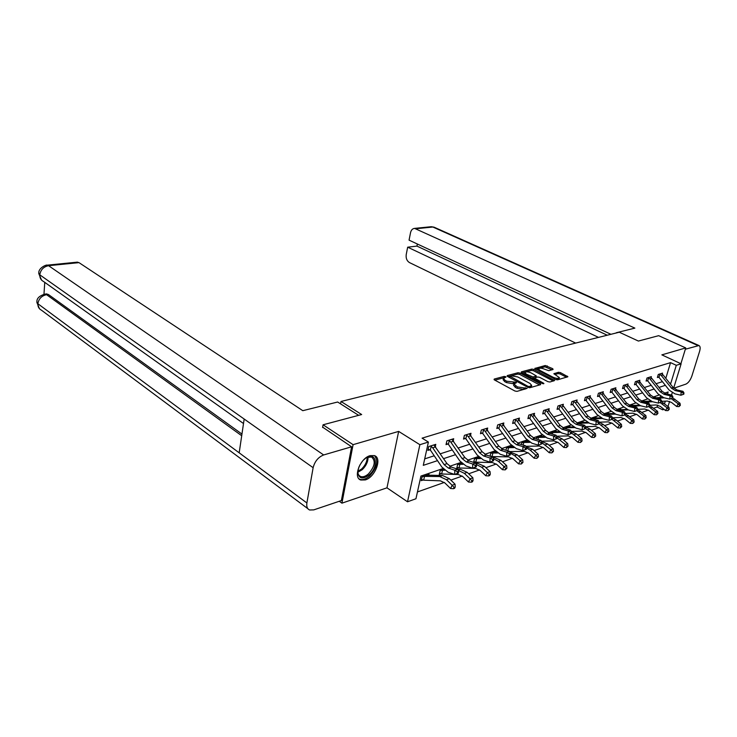 <?xml version="1.0" encoding="UTF-8"?>
<svg xmlns="http://www.w3.org/2000/svg" width="737" height="737" viewBox="0 0 737 737"><rect width="100%" height="100%" fill="white"/><g stroke="black" fill="none" stroke-linecap="round" stroke-linejoin="round"><path stroke-width="1.11" d="M505.628 376.653L504.2 376.404L494.241 379.048L494.407 379.905L514.914 391.015L517.015 391.375L527.13 388.381L517.374 386.916L513.929 384.051L516.48 382.678L516.103 382.254L506.789 381.222L505.094 380.31L503.417 378.422L505.997 377.058L505.628 376.653M504.062 377.731L494.877 380.163M525.251 389.035L523.675 389.431L524.016 388.058M514.61 383.332L513.053 383.719L513.385 382.356M370.112 455.65C360.172 458.11 352.71 477.751 360.789 480.017L365.303 479.925C375.188 477.235 382.466 457.944 374.414 455.604L370.112 455.65M553.045 369.513L552.778 368.712L545.242 365.515L534.804 368.445L555.569 379.481L557.568 379.831L567.895 376.736L560.433 372.627L558.471 372.286L553.892 373.705L559.374 377.63C558.453 378.698 556.417 378.597 553.275 377.335L539.972 370.453L538.526 368.924C539.466 367.874 541.483 367.966 544.588 369.209L548.752 370.683L553.045 369.513M665.797 378.33L670.559 362.632L676.299 365.312L681.126 363.82L673.673 388.077M322.594 427.506L323.073 424.788L361.664 414.535L341.01 401.481L619.283 332.221L638.389 341.056L658.666 335.676L685.742 347.919L661.854 354.865L681.126 363.82M323.073 424.788L353.087 444.66L341.922 503.168L386.971 487.83L407.524 501.786L419.878 444.697L428.4 442.062L423.287 465.342L437.511 460.643M386.971 487.83L398.662 431.403L353.087 444.66M398.662 431.403L419.878 444.697M670.559 362.632L422.089 438.147L428.4 442.062M520.046 373.079L518.028 372.738L507.277 375.584L507.471 376.432L527.885 387.34L529.958 387.69L540.626 384.65L540.378 383.793L520.046 373.079L519.714 374.424L517.696 374.074L511.496 375.732M521.4 371.844L531.838 369.071L533.818 369.412L554.62 380.513L549.922 382.006L547.904 381.655L539.604 377.326L537.595 376.976L534.325 378.044L543.519 383.176L543.915 383.599L542.275 383.535L521.612 372.664L521.4 371.844L521.252 372.425M680.896 363.709L685.742 347.919M339.278 501.261L341.922 503.168M341.01 401.481L340.568 403.867M424.705 458.865L434.222 455.779M440.348 453.789L452.269 449.911M458.285 447.958L469.69 444.254M475.605 442.338L486.512 438.791M492.334 436.903L502.772 433.513M508.493 431.652L518.489 428.409M524.127 426.576L533.699 423.462M539.244 421.665L548.429 418.68M553.883 416.912L562.69 414.047M568.061 412.305L576.509 409.56M581.797 407.847L589.904 405.212M595.118 403.517L602.903 400.992M608.043 399.316L615.515 396.893M620.572 395.244L627.758 392.913M632.751 391.292L639.642 389.053M644.571 387.459L651.195 385.304M656.05 383.728L662.434 381.655M435.327 446.429L435.788 444.347L428.731 446.558L427.893 450.39L429.809 449.782M453.246 440.68L453.697 438.718L446.889 440.855L446.032 444.632L447.884 444.043M470.556 435.143L470.989 433.292L464.411 435.355L463.545 439.068L465.333 438.506M487.268 429.8L487.691 428.04L481.335 430.04L480.46 433.697L482.191 433.153M503.426 424.641L503.832 422.974L497.687 424.899L496.812 428.51L498.479 427.976L497.06 427.478M519.051 419.657L519.447 418.072L513.505 419.933L512.62 423.489L514.233 422.974M534.168 414.83L534.565 413.319L528.807 415.134L527.913 418.634L529.479 418.137L528.153 417.676M548.816 410.168L549.194 408.731L543.62 410.481L542.718 413.927L544.238 413.448M562.994 405.645L563.363 404.272L557.964 405.967L557.061 409.376L558.526 408.906M576.739 401.269L577.099 399.961L571.866 401.61L570.963 404.963L572.382 404.512M590.07 397.031L590.42 395.778L585.344 397.372L584.432 400.679L585.814 400.246L584.662 399.859M603.004 392.922L603.336 391.725L598.416 393.263L597.504 396.534L598.84 396.11M615.552 388.933L615.883 387.782L611.102 389.283L610.19 392.508L611.48 392.093M627.74 385.064L628.053 383.959L623.419 385.414L622.498 388.592L623.76 388.196L622.71 387.855M639.569 381.305L639.882 380.246L635.377 381.655L634.456 384.797L635.681 384.41M651.075 377.648L651.379 376.635L646.994 378.007L646.082 381.103L647.27 380.725M662.259 374.101L662.554 373.125L658.288 374.46L657.376 377.519L658.528 377.151M417.446 491.947L444.31 482.431M450.851 480.109L462.246 476.065M468.686 473.79L479.566 469.93M485.895 467.691L496.287 464.006M502.523 461.795L512.445 458.276M518.581 456.102L528.07 452.739M534.113 450.602L543.178 447.387M549.139 445.277L557.808 442.2M563.676 440.118L571.976 437.179M577.753 435.134L585.703 432.315M591.396 430.297L599.006 427.598M604.626 425.608L611.913 423.029M617.449 421.067L624.432 418.588M629.895 416.654L636.584 414.286M641.982 412.37L648.394 410.094M653.71 408.215L657.1 407.008L657.68 405.101M659.965 397.556L660.389 396.156M428.87 475.429L429.081 474.508L422.052 476.913L421.232 480.653L423.139 479.999M441.96 470.114L443.858 469.487L440.118 470.74L439.28 474.425L441.122 473.79L439.556 473.209M459.344 464.181L461.841 463.352L457.557 464.789L456.719 468.419L458.497 467.802L456.986 467.249M473.9 462.495L475.282 462.016M473.605 462.403L474.416 459.031L479.179 457.41M490.041 456.203L490.704 453.467L495.937 451.68M505.923 450.252L506.466 448.087L512.132 446.152M512.197 446.815L512.326 446.327M521.299 444.512L521.722 442.882L527.452 440.919L527.268 441.647M536.186 438.994L536.49 437.833L542.045 435.935L541.861 436.645M550.613 433.66L550.797 432.951L556.186 431.108L556.002 431.79M564.588 428.519L569.894 426.428L569.719 427.092M583.013 422.522L583.188 421.896L578.25 423.582M595.92 418.1L596.095 417.483L591.922 418.911M608.449 413.807L608.615 413.208L605.169 414.387M620.618 409.634L620.784 409.053L618.011 410.002L626.717 409.357M632.438 405.58L632.604 405.018L630.476 405.746M643.935 401.637L644.092 401.094L642.572 401.619M655.119 397.796L655.267 397.28L654.318 397.602M664.028 409.33L662.692 409.809L663.07 408.565M657.1 407.008L662.692 409.809M442.992 468.557L420.928 476.065L415.954 498.746L407.524 501.786M672.227 392.775L671.527 395.05M669.583 401.379L668.017 406.483M670.126 383.728L670.725 383.535L676.299 365.312M443.628 458.617L455.53 454.683M461.546 452.693L472.933 448.925M478.838 446.972L489.727 443.37M495.54 441.454L505.969 438.008M511.681 436.12L521.667 432.812M527.287 430.952L536.858 427.792M542.386 425.968L551.552 422.937M557.006 421.131L565.795 418.229M571.157 416.451L579.586 413.669M584.874 411.919L592.963 409.238M598.168 407.524L605.934 404.954M611.065 403.259L618.527 400.79M623.576 399.122L630.743 396.755M635.727 395.106L642.609 392.83M647.528 391.2L654.143 389.016M658.989 387.413L665.354 385.313M667.492 394.12L668.155 391.955L664.433 393.217M659.053 395.05L653.01 397.105M647.556 398.957L641.254 401.103M635.727 402.982L629.149 405.221M623.548 407.128L616.676 409.468M611.001 411.393L603.824 413.835M598.066 415.797L590.567 418.349M584.727 420.339L576.896 423.001M570.972 425.019L562.782 427.801M556.776 429.846L548.208 432.766M542.11 434.839L533.146 437.889M526.964 439.989L517.577 443.186M511.303 445.323L501.482 448.658M495.098 450.832L484.817 454.333M478.341 456.535L467.553 460.201M460.975 462.44L449.671 466.291M664.553 403.729L665.336 401.149M669.5 382.945L670.725 383.535M503.113 379.693L504.762 381.683L505.094 380.31M513.053 383.719L506.457 382.586L504.762 381.683M513.615 385.313L515.31 387.367L515.651 385.995M523.675 389.431L517.033 388.288L515.31 387.367M539.631 384.935L519.714 374.424M509.728 376.202L507.931 376.681M509.847 376.156L527.904 386.299L529.35 386.547L531.672 385.35L529.912 383.406L517.687 376.92L511.183 375.796L509.847 376.156M531.644 385.469L531.331 386.713L529.599 387.745M522.082 372.913L531.506 370.398L531.838 369.071M553.303 381.038L533.487 370.739L531.506 370.398M531.101 372.885C527.95 371.605 525.896 371.522 524.919 372.609L526.347 374.156L533.044 376.966L536.324 375.907L531.101 372.885M532.427 378.348L533.044 376.966M536.315 375.944L535.679 377.491L532.713 378.311M555.799 379.592L559.024 378.956L559.346 377.731M566.578 377.261L560.092 373.935L558.121 373.595L554.869 374.507M552.004 369.799L544.91 366.823L539.595 368.242M539.079 368.38L535.808 369.246M423.674 480.174L440.404 480.837L444.881 482.947L450.565 488.511L452.14 485.25L446.438 479.695L439.703 476.535L424.512 476.388L423.674 480.174L421.509 479.382M454.066 487.406L453.43 488.705L454.6 488.281L455.226 486.982L454.066 487.406L452.14 485.25L455.051 484.2L449.358 478.663L442.633 475.522L427.184 475.153M423.968 476.259L424.512 476.388M455.051 484.2L455.226 486.982M453.43 488.705L450.565 488.511M430.648 445.959L432.711 447.801L444.098 464.605L448.308 468.05L454.812 470.224L457.732 469.22L451.228 467.046L448.308 468.05M451.228 467.046L447.018 463.619L433.909 444.964L430.684 445.968M458.488 473.053L458.552 471.367L457.382 471.772L457.318 473.458L458.488 473.053L454.655 474.444L448.151 472.242L441.85 467.074L430.519 450.289L428.151 449.183M431.191 446.171L430.334 450.049M457.318 473.458L454.655 474.444L454.812 470.224L457.382 471.772M458.552 471.367L457.732 469.22M363.507 460.035L365.23 458.543C375.852 450.187 379.546 466.171 369.237 474.858C362.457 479.769 358.633 478.783 357.767 471.92L358.91 466.917M357.841 470.952L357.832 471.155C357.795 473.946 358.726 475.743 360.614 476.535C362.945 477.263 365.552 476.388 368.454 473.891C374.893 466.447 375.916 460.818 371.512 456.995L366.805 457.52M359.057 478.875L359.877 479.28C362.77 480.183 366.013 479.087 369.606 475.991C376.966 467.82 378.606 461.04 374.534 455.65M359.628 465.425L362.401 461.27M358.661 415.336L337.657 402.015L302.796 410.684L78.988 262.63L48.568 265.688L323.654 454.959L351.604 446.788L322.649 427.165M323.654 454.959C318.273 457.124 314.763 461.362 313.133 467.691L244.168 419.031L239.184 452.822L306.887 502.966L313.133 467.691M306.887 502.966C306.352 506.586 307.255 508.926 309.604 509.986L313.759 509.884L341.378 500.552L351.604 446.788M44.764 282.382L43.962 294.275M77.072 262.169L78.988 262.63M46.357 293.952L48.347 294.468L241.948 434.075M48.347 294.468L44.598 294.164M241.699 435.733L46.569 294.68C41.631 295.758 38.729 298.78 37.873 303.736L36.905 301.838C36.703 298.338 39.402 295.767 45.003 294.118L46.781 293.897M77.477 262.132L47.085 265.173L48.568 265.688C43.557 266.702 40.627 269.742 39.789 274.827L38.794 273.012C38.388 267.66 47.03 264.39 47.085 265.173L46.698 265.209M616.243 332.755L634.87 328.122L414.572 228.387C412.508 228.608 411.163 230.045 410.527 232.708L409.063 240.142L610.945 334.303M434.388 227.318L698.952 345.533C700.297 346.206 700.5 348.177 699.57 351.457L691.905 375.962C690.376 380.2 688.367 382.918 685.889 384.124L673.811 388.215M698.952 345.533L685.346 349.227M417.354 244.011L416.939 246.103L407.672 247.19L406.225 254.551C405.783 258.254 406.861 260.935 409.45 262.575L575.643 343.083M407.672 247.19L598.518 337.389M416.939 246.103L607.251 335.215M444.724 470.27L442.504 470.243L441.656 473.974L458.359 474.527L462.827 476.581L468.474 482.016L470.059 478.801L464.384 473.366L458.156 470.317M471.938 480.911L471.302 482.201L472.426 481.795L473.062 480.506L471.938 480.911L470.059 478.801L472.868 477.788L467.203 472.371L460.496 469.322L457.769 469.322M441.997 470.123L442.504 470.243M441.656 473.974L441.159 473.808M472.868 477.788L473.062 480.506M471.302 482.201L468.474 482.016M462.965 464.319L459.879 464.301L459.022 467.977L475.687 468.437L480.137 470.427L485.757 475.752L487.341 472.583L481.703 467.267L476.12 464.365M489.193 474.656L488.548 475.927L489.635 475.531L490.271 474.259L489.193 474.656L487.341 472.583L490.059 471.606L484.43 466.309L477.742 463.343L475.715 463.352M459.372 464.19L459.879 464.301M459.022 467.977L458.525 467.82M490.059 471.606L490.271 474.259M488.548 475.927L485.757 475.752M448.741 440.275L450.786 442.08L462.09 458.543L466.281 461.906L472.767 464.015L475.586 463.039L469.11 460.938L466.281 461.906M469.11 460.938L464.918 457.594L451.882 439.316L448.769 440.293M476.36 466.797L476.424 465.139L475.301 465.526L475.236 467.184L476.36 466.797L472.601 468.161L466.125 466.024L459.851 460.984L448.4 444.3L446.29 443.471M449.266 440.486L448.4 444.3M475.236 467.184L472.601 468.161L472.767 464.015L475.301 465.526M476.424 465.139L475.586 463.039M466.199 434.793L468.235 436.562L479.465 452.693L483.638 455.982L490.096 458.018L492.813 457.078L486.356 455.051L483.638 455.982M486.356 455.051L482.191 451.781L469.22 433.844L466.235 434.802M493.597 460.754L493.67 459.133L492.583 459.51L492.509 461.141L493.597 460.754L489.912 462.099L483.463 460.035L477.217 455.107L466.033 438.985L463.803 437.962M466.724 434.996L465.839 438.755M492.509 461.141L489.912 462.099L490.096 458.018L492.583 459.51M493.67 459.133L492.813 457.078M480.57 458.561L476.664 458.571L475.798 462.191L473.827 461.491M479.059 457.474L476.664 458.571M475.798 462.191L492.417 462.55L496.858 464.494L502.441 469.699L504.034 466.567L498.433 461.371L493.477 458.654M505.84 468.612L505.204 469.865L506.89 468.235L505.84 468.612L504.034 466.567L506.66 465.627L501.059 460.441L494.398 457.557L493.025 457.576M506.66 465.627L506.89 468.235M505.204 469.865L502.441 469.699M497.576 452.988L492.896 453.025L492.021 456.59L490.105 455.917M496.48 452.159L495.181 451.938M492.371 452.905L492.896 453.025M492.021 456.59L508.594 456.866L513.007 458.755L518.572 463.849L520.165 460.763L514.592 455.678L510.253 453.172M521.934 462.772L521.289 464.006L522.948 462.412L521.934 462.772L520.165 460.763L522.699 459.851L517.125 454.775L509.737 451.984M522.699 459.851L522.948 462.412M521.289 464.006L518.572 463.849M512.897 446.806L510.796 446.613M508.079 447.534L508.594 447.654L507.802 450.823M509.553 451.578L524.237 451.366L528.632 453.209L534.15 458.193L535.753 455.153L530.207 450.169L526.402 447.875M537.485 457.133L536.849 458.35L538.461 456.774L537.485 457.133L535.753 455.153L538.203 454.268L532.667 449.303L525.886 446.576M514.011 447.589L508.594 447.654M538.203 454.268L538.461 456.774M536.849 458.35L534.15 458.193M483.067 429.496L485.084 431.228L496.231 447.046L500.386 450.261L506.826 452.232L509.451 451.33L503.012 449.358L500.386 450.261M503.012 449.358L498.866 446.161L485.978 428.584M510.244 454.932L510.326 453.329L509.276 453.697L509.193 455.3L510.244 454.932L506.632 456.249L500.202 454.25L493.993 449.432L482.873 433.623L480.717 432.628M483.583 429.699L482.689 433.402M509.193 455.3L506.632 456.249L506.826 452.232L509.276 453.697M510.326 453.329L509.451 451.33M499.364 424.374L501.363 426.069L512.436 441.592L516.573 444.733L522.975 446.65L525.518 445.765L519.115 443.867L516.573 444.733M519.115 443.867L514.988 440.735L502.183 423.489M526.329 449.303L526.411 447.728L525.389 448.078L525.306 449.662L526.329 449.303L522.773 450.593L516.37 448.658L510.197 443.941L498.507 427.985M499.87 424.576L498.977 428.225M525.306 449.662L522.773 450.593L522.975 446.65L525.389 448.078M526.411 447.728L525.518 445.765M515.117 419.427L517.116 421.085L528.107 436.322L532.215 439.39L538.59 441.242L541.041 440.394L534.666 438.552L532.215 439.39M534.666 438.552L530.566 435.493L517.853 418.57M541.861 443.867L541.953 442.311L540.967 442.651L540.884 444.208L541.861 443.867L538.379 445.13L532.003 443.259L525.859 438.644L514.905 423.434L512.86 422.504M515.624 419.62L514.721 423.213M540.884 444.208L538.379 445.13L538.59 441.242L540.967 442.651M541.953 442.311L541.041 440.394M528.77 441.61L525.914 441.445M523.279 442.347L523.786 442.458L523.123 445.056M525.757 446.3L539.364 446.051L543.74 447.847L549.231 452.73L550.825 449.727L541.925 442.744M552.529 451.67L551.884 452.877L553.478 451.33L552.529 451.67L550.825 449.727L553.201 448.87L547.702 444.006L541.492 441.343M529.912 442.357L523.786 442.458M553.201 448.87L553.478 451.33M551.884 452.877L549.231 452.73M530.373 414.636L532.344 416.267L543.261 431.219L547.342 434.222L553.69 436.018L556.067 435.198L549.719 433.411L547.342 434.222M549.719 433.411L545.647 430.417L533.008 413.807M556.896 438.607L556.988 437.078L556.039 437.4L555.947 438.939L556.896 438.607L553.469 439.842L547.13 438.027L541.022 433.513L529.507 418.146M530.87 414.83L529.958 418.367M555.947 438.939L553.469 439.842L553.69 436.018L556.039 437.4M556.988 437.078L556.067 435.198M544.127 436.58L540.553 436.451M540.562 436.47L538.028 437.336L538.507 437.437L537.964 439.501M541.419 441.187L554.012 440.901L558.37 442.651L563.823 447.442L565.417 444.475L556.942 437.778M567.085 446.392L566.449 447.58L568.006 446.06L567.085 446.392L565.417 444.475L567.711 443.646L562.248 438.874L556.61 436.313M545.288 437.29L538.507 437.437M567.711 443.646L568.006 446.06M566.449 447.58L563.823 447.442M564.284 428.437L560.24 425.498L547.711 409.21L545.168 410.012L547.094 411.596L557.927 426.281L561.981 429.22L568.301 430.97L570.595 430.168L564.284 428.437L561.981 429.22M571.433 433.513L571.534 432.011L570.613 432.324L570.521 433.835L571.433 433.513L568.07 434.738L561.76 432.969L555.689 428.547L544.892 413.89L542.957 413.015M545.629 410.187L544.717 413.678M570.521 433.835L568.07 434.738L568.301 430.97L570.613 432.324M571.534 432.011L570.595 430.168M552.262 432.453L554.731 431.606L558.987 431.698M556.564 436.221L568.199 435.917L572.529 437.621L577.946 442.311L579.549 439.39L571.47 432.978M581.18 441.279L580.544 442.449L582.073 440.956L581.18 441.279L579.549 439.39L581.769 438.589L576.343 433.909L571.258 431.467M560.175 432.37L552.768 432.564L552.345 434.148M552.299 432.462L552.768 432.564M581.769 438.589L582.073 440.956M580.544 442.449L577.946 442.311M559.429 405.507L561.373 407.073L572.133 421.5L576.159 424.383L582.442 426.078L584.671 425.304L578.388 423.618L576.159 424.383M578.388 423.618L574.363 420.744L563.621 406.363L561.907 404.733L559.466 405.525M585.519 428.584L585.611 427.101L584.727 427.414L584.625 428.897L585.519 428.584L582.212 429.782L575.929 428.077L569.894 423.738L559.18 409.339L557.292 408.491M559.917 405.691L559.005 409.136M584.625 428.897L582.212 429.782L582.442 426.078L584.727 427.414M585.611 427.101L584.671 425.304M574.602 427.598L566.117 427.746L568.485 426.916L573.386 426.963M571.221 431.403L581.944 431.09L586.247 432.748L591.636 437.354L593.23 434.462L585.528 428.335M594.842 436.322L594.197 437.483L595.699 436.009L594.842 436.322L593.23 434.462L595.385 433.688L589.996 429.1L585.454 426.797M566.587 427.838L566.274 428.98M595.385 433.688L595.699 436.009M594.197 437.483L591.636 437.354M573.285 401.158L575.219 402.697L585.887 416.866L589.895 419.685L596.141 421.334L598.297 420.587L592.06 418.948L589.895 419.685M592.06 418.948L588.052 416.138L577.393 402.006L575.689 400.403L573.322 401.168M585.418 426.723L595.275 426.401L599.549 428.022L604.902 432.536L606.496 429.689L599.126 423.821L599.255 422.347L598.389 422.651L598.287 424.116L599.153 423.812L595.901 424.991L589.655 423.324L583.667 419.086L573.027 404.935L571.193 404.106M573.773 401.333L572.852 404.733M598.287 424.116L595.901 424.991L596.141 421.334L598.389 422.651M599.255 422.347L598.297 420.587M587.334 422.365L581.825 422.356M579.503 423.149L579.789 423.996M608.071 431.523L607.435 432.665L608.909 431.219L608.071 431.523L606.496 429.689L608.578 428.934L603.225 424.438L599.227 422.301M588.587 422.974L579.991 423.259M608.578 428.934L608.909 431.219M607.435 432.665L604.902 432.536M586.726 396.939L588.633 398.45L599.227 412.37L603.207 415.143L609.425 416.746L611.507 416.018L605.307 414.424L603.207 415.143M605.307 414.424L601.328 411.661L590.752 397.777L589.047 396.211L586.753 396.948M612.373 419.187L612.475 417.741L611.636 418.036L611.535 419.473L612.373 419.187L609.167 420.348L602.967 418.727L597.007 414.572L585.841 400.255M587.196 397.114L586.274 400.458M611.535 419.473L609.167 420.348L609.425 416.746L611.636 418.036M612.475 417.741L611.507 416.018M600.867 417.907L594.768 417.943M592.511 418.708L592.898 419.169M599.163 422.19L608.2 421.859L612.456 423.443L617.763 427.875L619.356 425.056L612.051 419.307M620.904 426.861L620.268 427.994L621.715 426.576L620.904 426.861L619.356 425.056L621.383 424.328L616.068 419.906L612.456 417.925M602.157 418.478L592.999 418.809M621.383 424.328L621.715 426.576M620.268 427.994L617.763 427.875M599.752 392.849L601.65 394.332L612.161 408.012L616.114 410.73L622.295 412.287L624.322 411.587L618.15 410.039L616.114 410.73M618.15 410.039L614.197 407.331L602.009 392.139M625.188 414.701L625.289 413.282L624.479 413.558L624.377 414.986L625.188 414.701L622.037 415.843L615.865 414.268L609.95 410.187L599.476 396.515L597.725 395.741M600.222 393.014L599.301 396.322M624.377 414.986L622.037 415.843L622.295 412.287L624.479 413.558M625.289 413.282L624.322 411.587M605.197 414.397L607.334 413.65L613.985 413.568M612.465 417.778L620.738 417.455L624.976 418.994L630.246 423.351L631.83 420.56L624.589 414.931M633.359 422.347L632.724 423.462L634.142 422.061L633.359 422.347L631.83 420.56L633.802 419.86L625.262 413.678M615.321 414.111L605.556 414.489M633.802 419.86L634.142 422.061M632.724 423.462L630.246 423.351M612.401 388.878L614.28 390.334L624.709 403.793L628.643 406.455L634.778 407.966L636.75 407.294L630.614 405.783L628.643 406.455M630.614 405.783L626.69 403.13L614.594 388.187M637.616 410.343L637.717 408.952L636.934 409.219L636.832 410.62L637.616 410.343L634.52 411.467L628.385 409.947L622.507 405.94L612.106 392.489L610.402 391.734M612.862 389.044L611.94 392.305M636.832 410.62L634.52 411.467L634.778 407.966L636.934 409.219M637.717 408.952L636.75 407.294M625.271 413.494L632.917 413.171L637.127 414.682L642.36 418.957L643.945 416.202L636.768 410.675M645.446 417.962L644.811 419.058L646.202 417.686L645.446 417.962L643.945 416.202L645.852 415.521L637.671 409.56M628.117 409.873L619.089 410.279M645.852 415.521L646.202 417.686M644.811 419.058L642.36 418.957M624.672 385.018L626.542 386.446L636.897 399.694L640.794 402.301L646.902 403.775L648.809 403.121L642.71 401.647L640.794 402.301M642.71 401.647L638.813 399.039L628.477 385.838L626.809 384.346L624.709 385.027M649.675 406.124L649.785 404.742L649.021 405.009L648.919 406.391L649.675 406.124L646.635 407.229L640.536 405.746L634.695 401.812L623.788 388.206M625.133 385.184L624.202 388.399M648.919 406.391L646.635 407.229L646.902 403.775L649.021 405.009M649.785 404.742L648.809 403.121M639.09 405.258L631.388 405.433M637.689 409.33L644.746 409.017L648.919 410.491L654.124 414.691L655.709 411.974L648.588 406.548M657.174 413.706L656.547 414.793L657.92 413.439L657.174 413.706L655.709 411.974L657.561 411.301L649.721 405.571M640.554 405.746L632.106 406.151M657.561 411.301L657.92 413.439M656.547 414.793L654.124 414.691M636.602 381.278L638.454 382.678L648.726 395.705L652.595 398.275L658.666 399.712L660.518 399.067L654.456 397.639L652.595 398.275M654.456 397.639L650.587 395.078L638.666 380.624M661.393 402.024L661.504 400.661L660.757 400.919L660.647 402.282L661.393 402.024L658.39 403.111L652.328 401.665L646.533 397.814L636.298 384.797L634.668 384.078M637.054 381.434L636.123 384.613M660.647 402.282L658.39 403.111L658.666 399.712L660.757 400.919M661.504 400.661L660.518 399.067M650.32 401.029L642.913 401.499M649.739 405.286L656.234 404.972L660.389 406.419L665.548 410.546L667.123 407.856L660.057 402.531M668.579 409.569L667.943 410.638L669.297 409.311L668.579 409.569L667.123 407.856L668.929 407.211L661.421 401.683M652.632 401.739L644.718 402.135M668.929 407.211L669.297 409.311M667.943 410.638L665.548 410.546M648.182 377.639L650.025 379.021L660.214 391.835L664.065 394.359L670.09 395.76L671.886 395.133L665.87 393.742L664.065 394.359M665.87 393.742L662.019 391.227L651.849 378.44L650.2 377.003L648.219 377.648M672.77 398.044L672.881 396.699L672.162 396.948L672.052 398.293L672.77 398.044L669.813 399.113L663.788 397.704L658.03 393.917L647.878 381.112L646.285 380.412M648.634 377.795L647.703 380.928M672.052 398.293L669.813 399.113L670.09 395.76L672.162 396.948M672.881 396.699L671.886 395.133M661.448 401.352L667.409 401.048L671.536 402.457L676.658 406.511L678.233 403.858L671.214 398.625M679.652 405.553L679.026 406.612L680.352 405.295L679.652 405.553L678.233 403.858L679.984 403.231L672.78 397.916M662.775 397.409L655.175 397.805M664.359 397.842L656.953 398.229M679.984 403.231L680.352 405.295M679.026 406.612L676.658 406.511M659.449 374.101L661.273 375.455L671.379 388.077L675.203 390.555L681.191 391.918L682.941 391.31L676.962 389.956L675.203 390.555M676.962 389.956L673.139 387.487L663.051 374.893L661.402 373.484L659.477 374.11M683.825 394.175L683.936 392.849L683.236 393.088L683.125 394.415L683.825 394.175L680.914 395.225L674.926 393.853L669.205 390.14L659.136 377.528L657.579 376.847M659.891 374.258L658.961 377.353M683.125 394.415L680.914 395.225L681.191 391.918L683.236 393.088M683.936 392.849L682.941 391.31M503.868 377.759L504.2 376.404M524.947 389.072L525.288 387.699M514.325 383.369L514.666 382.006M506.457 382.586L506.789 381.222M517.033 388.288L517.374 386.916M494.085 379.684L494.241 379.048M540.12 384.797L540.378 383.793M507.13 376.202L507.277 375.584M517.696 374.074L518.028 372.738M509.764 377.657L509.995 376.745M527.674 387.22L527.904 386.299M529.055 387.708L529.35 386.547M530.327 387.533L530.668 386.17M533.487 370.739L533.818 369.412M553.791 380.9L554.049 379.914M534.647 379.518L534.869 378.634M543.362 383.811L543.519 383.176M526.126 375.041L526.347 374.156M530.806 377.501L531.036 376.616M535.679 377.491L536.02 376.156M539.751 371.291L539.972 370.453M553.054 378.182L553.275 377.335M554.04 374.009L554.178 373.475M558.121 373.595L558.471 372.286M560.092 373.935L560.433 372.627M567.066 377.123L567.324 376.146M534.97 368.758L535.108 368.205M544.91 366.823L545.242 365.515M546.854 367.164L547.195 365.856M552.538 369.652L552.778 368.712M423.996 476.268L427.202 475.172M446.438 479.695L449.358 478.663M439.703 476.535L442.633 475.522M424.742 476.424L427.672 475.42M447.018 463.619L444.098 464.605M435.659 446.871L432.711 447.801M368.012 457.041C368.141 461.565 366.215 465.775 362.226 469.672L357.86 472.26M357.823 471.376L361.563 469.036C365.22 465.498 367.1 461.602 367.192 457.345M243.505 423.526L43.529 281.497C40.968 280.18 39.715 277.95 39.789 274.827L244.168 419.031M239.184 452.822L37.873 303.736C37.78 306.73 38.95 308.867 41.383 310.148L307.845 508.677M697.911 345.552L432.868 227.033L416.175 228.719M414.572 228.387L431.265 226.71L434.084 227.18L430.823 226.756M464.384 473.366L467.203 472.371M458.092 470.16L460.496 469.322M442.734 470.27L444.162 469.782M481.703 467.267L484.43 466.309M475.955 463.96L477.742 463.343M460.109 464.328L462.145 463.637M464.918 457.594L462.09 458.543M453.623 441.177L450.786 442.08M482.191 451.781L479.465 452.693M470.971 435.687L468.235 436.562M498.433 461.371L501.059 460.441M493.191 457.981L494.398 457.557M476.894 458.589L479.501 457.705M492.399 452.914L495.2 451.956M514.592 455.678L517.125 454.775M509.829 452.205L510.501 451.974M493.127 453.043L495.669 452.177M508.106 447.552L510.815 446.631M530.207 450.169L532.667 449.303M508.825 447.681L511.294 446.834M485.996 428.602L483.094 429.505M498.866 446.161L496.231 447.046M487.728 430.39L485.084 431.228M502.201 423.508L499.391 424.392M514.988 440.735L512.436 441.592M503.924 425.258L501.363 426.069M517.862 418.588L515.154 419.436M530.566 435.493L528.107 436.322M519.585 420.302L517.116 421.085M523.307 442.357L525.923 441.463M545.325 444.844L547.702 444.006M524.016 442.486L526.411 441.666M533.026 413.825L530.4 414.645M545.647 430.417L543.261 431.219M534.74 415.502L532.344 416.267M559.945 439.685L562.248 438.874M538.729 437.456L541.05 436.663M560.24 425.498L557.927 426.281M549.415 410.859L547.094 411.596M574.114 434.692L576.343 433.909M552.99 432.582L555.237 431.808M574.363 420.744L572.133 421.5M563.621 406.363L561.373 407.073M587.831 429.855L589.996 429.1M566.808 427.856L568.982 427.11M588.052 416.138L585.887 416.866M577.393 402.006L575.219 402.697M579.531 423.167L581.843 422.375M601.134 425.175L603.225 424.438M580.212 423.268L582.322 422.55M601.328 411.661L599.227 412.37M590.752 397.777L588.633 398.45M592.539 418.717L594.787 417.953M614.032 420.624L616.068 419.906M593.221 418.828L595.266 418.128M602.028 392.148L599.78 392.858M614.197 407.331L612.161 408.012M603.704 393.678L601.65 394.332M626.551 416.212L628.514 415.521M605.842 414.507L607.832 413.835M614.612 388.196L612.429 388.887M626.69 403.13L624.709 403.793M616.27 389.698L614.28 390.334M638.693 411.937L640.61 411.255M618.601 410.15L620.029 409.661M638.813 399.039L636.897 399.694M628.477 385.838L626.542 386.446M630.504 405.755L631.406 405.451M650.495 407.773L652.346 407.119M631.056 405.894L631.885 405.608M638.684 380.633L636.63 381.287M650.587 395.078L648.726 395.705M640.333 382.088L638.454 382.678M661.955 403.738L663.761 403.102M662.019 391.227L660.214 391.835M651.849 378.44L650.025 379.021M673.093 399.813L674.843 399.196M673.139 387.487L671.379 388.077M663.051 374.893L661.273 375.455M503.085 379.785L503.417 378.422M513.588 385.423L513.929 384.051M509.35 377.436L509.626 376.331M534.03 379.196L534.325 378.044M524.587 373.945L524.919 372.609M538.194 370.241L538.526 368.924M357.832 471.155L357.767 471.92M359.122 475.512L360.614 476.535M36.868 302.4L39.429 308.665M38.766 273.556L41.548 280.06"/></g></svg>
